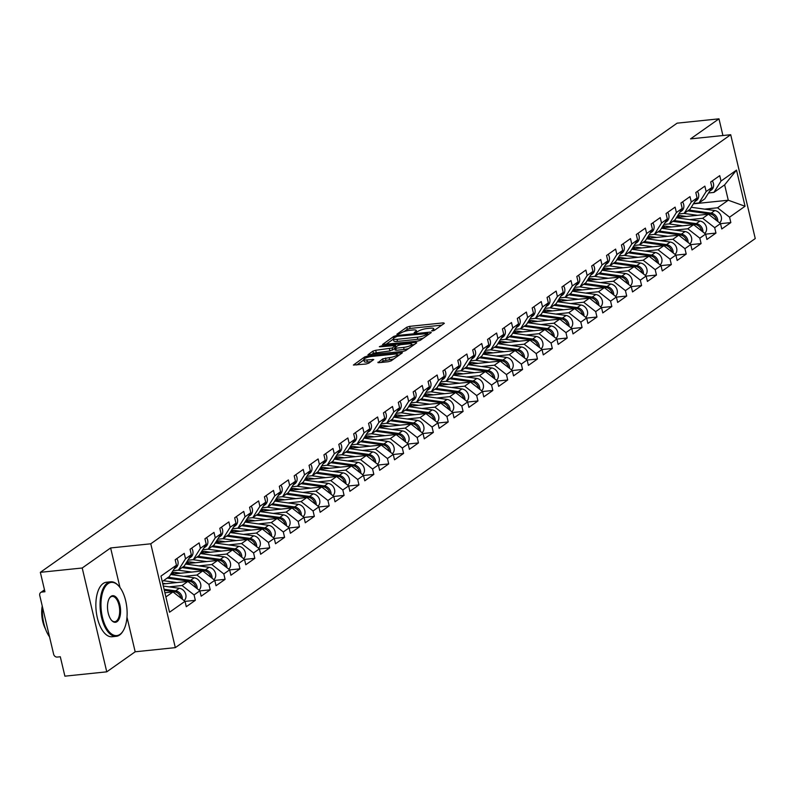 <?xml version="1.0" encoding="UTF-8"?>
<svg xmlns="http://www.w3.org/2000/svg" width="795" height="795" viewBox="0 0 795 795"><rect width="100%" height="100%" fill="white"/><g stroke="black" fill="none" stroke-linecap="round" stroke-linejoin="round"><path stroke-width="1.19" d="M432.44 330.939L434.408 330.342L444.355 323.327L443.411 322.859L409.634 326.357L406.821 327.212L396.884 334.218L397.54 334.546L400.799 333.045A6.887 1.57 -13.3 0 1 409.793 330.313L412.605 330.014A6.887 1.57 -13.3 0 1 416.312 330.541A6.887 1.57 -13.3 0 1 415.616 331.505L414.175 332.628L414.99 332.737L418.25 331.237A6.887 1.57 -13.3 0 1 427.243 328.504L430.055 328.216A6.887 1.57 -13.3 0 1 433.762 328.742A6.887 1.57 -13.3 0 1 433.066 329.706L431.625 330.819L432.44 330.939M377.913 362.222L378.857 362.689L388.328 361.715L391.14 360.86L402.409 352.761L367.469 356.09L364.657 356.945L353.397 365.044L366.008 364.021L368.82 363.166L373.759 359.529L366.922 359.956A5.754 1.312 -13.3 0 1 363.832 359.509A5.754 1.312 -13.3 0 1 371.931 356.418L394.171 354.123A5.754 1.312 -13.3 0 1 397.262 354.56A5.754 1.312 -13.3 0 1 389.162 357.651L382.643 358.893L378.032 362.699M110.624 547.954L82.213 567.998L40.346 572.33L677.111 123.165L718.978 118.833L690.557 138.877L730.704 134.723L150.772 543.8L110.624 547.954L119.985 587.525M417.445 341.174L420.257 340.32L431.297 332.529L430.353 332.072L396.586 335.56L393.773 336.414L382.504 344.513L417.445 341.174M416.739 342.804L405.698 350.585L402.886 351.44L367.956 354.779L372.895 351.142L375.707 350.287L392.223 348.011L395.572 345.497L380.159 346.809L379.344 346.7L381.461 345.885L415.805 342.337L416.739 342.804M82.213 567.998L106.759 671.835L135.18 651.791L175.317 647.637L150.772 543.8M175.317 647.637L755.25 238.56L730.704 134.723M185.026 601.388L195.341 600.314L194.06 594.918L182.055 585.527L169.087 586.869M195.341 600.314L186.278 606.704L185.006 601.308L169.514 612.239L160.968 576.107L176.46 565.175L175.188 559.769L184.241 553.38L185.523 558.786L191.337 554.681L190.065 549.275L199.118 542.886L200.4 548.292L206.213 544.187L204.931 538.791L213.994 532.402L215.266 537.798L221.089 533.693L219.808 528.297L228.871 521.908L230.143 527.304L235.966 523.199L234.684 517.803L243.747 511.414L245.019 516.81L250.832 512.705L249.56 507.309L258.623 500.92L259.895 506.316L265.709 502.221L264.437 496.815L273.49 490.426L274.772 495.832L280.585 491.727L279.313 486.321L288.366 479.932L289.648 485.338L295.462 481.233L294.19 475.827L303.243 469.438L304.525 474.844L310.338 470.739L309.056 465.343L318.119 458.953L319.391 464.35L325.215 460.245L323.933 454.849L332.996 448.459L334.268 453.856L340.091 449.751L338.809 444.355L347.872 437.966L349.144 443.362L354.958 439.257L353.686 433.861L362.739 427.472L364.021 432.868L369.834 428.773L368.562 423.367L377.615 416.978L378.897 422.384L384.71 418.279L383.438 412.873L392.491 406.484L393.773 411.89L399.587 407.785L398.305 402.379L407.368 395.99L408.64 401.396L414.463 397.291L413.181 391.895L422.244 385.505L423.516 390.901L429.34 386.797L428.058 381.401L437.121 375.011L438.393 380.408L444.206 376.303L442.934 370.907L451.997 364.517L453.269 369.913L459.083 365.809L457.811 360.413L466.864 354.023L468.146 359.42L473.959 355.325L472.687 349.919L481.74 343.529L483.022 348.935L488.836 344.831L487.564 339.425L496.617 333.035L497.899 338.441L503.712 334.337L502.43 328.931L511.493 322.541L512.765 327.947L518.588 323.843L517.306 318.447L526.37 312.057L527.642 317.453L533.465 313.349L532.183 307.953L541.246 301.563L542.518 306.959L548.331 302.855L547.059 297.459L556.122 291.069L557.394 296.465L563.208 292.361L561.936 286.965L570.989 280.575L572.271 285.971L578.084 281.877L576.812 276.471L585.865 270.081L587.147 275.487L592.961 271.383L591.689 265.977L600.742 259.587L602.014 264.993L607.837 260.889L606.555 255.483L615.618 249.093L616.89 254.499L622.714 250.395L621.432 244.999L630.495 238.609L631.767 244.005L637.58 239.901L636.308 234.505L645.371 228.115L646.643 233.511L652.457 229.407L651.184 224.011L660.238 217.621L661.519 223.017L667.333 218.913L666.061 213.517L675.114 207.127L676.396 212.523L682.209 208.429L680.937 203.023L689.99 196.633L691.272 202.039L697.086 197.935L695.804 192.529L704.867 186.139L706.139 191.545L711.962 187.441L710.68 182.035L719.743 175.645L721.015 181.051L736.508 170.12L745.054 206.253L729.562 217.184L717.547 207.793L704.589 209.135M720.518 223.653L730.834 222.59L729.562 217.184M730.834 222.59L721.781 228.97L720.499 223.574L714.685 227.678L702.671 218.287L689.712 219.629M705.642 234.147L715.957 233.074L714.685 227.678M715.957 233.074L706.904 239.464L705.622 234.068L699.809 238.172L687.794 228.771L674.836 230.113M690.766 244.641L701.091 243.568L699.809 238.172M701.091 243.568L692.028 249.958L690.756 244.562L684.932 248.666L672.918 239.265L659.959 240.607M675.899 255.135L686.214 254.062L684.932 248.666M686.214 254.062L677.151 260.452L675.879 255.056L670.056 259.16L658.051 249.759L645.083 251.101M661.023 265.619L671.338 264.556L670.056 259.16M671.338 264.556L662.275 270.946L661.003 265.55L655.189 269.644L643.175 260.253L630.206 261.595M646.146 276.113L656.461 275.05L655.189 269.644M656.461 275.05L647.408 281.44L646.126 276.034L640.313 280.138L628.298 270.747L615.34 272.089M631.27 286.607L641.585 285.544L640.313 280.138M641.585 285.544L632.532 291.934L631.25 286.528L625.436 290.632L613.422 281.241L600.464 282.583M616.393 297.101L626.708 296.028L625.436 290.632M626.708 296.028L617.655 302.418L616.373 297.022L610.56 301.126L598.546 291.735L585.587 293.077M601.517 307.595L611.842 306.522L610.56 301.126M611.842 306.522L602.779 312.912L601.507 307.516L595.684 311.62L583.669 302.219L570.711 303.561M586.65 318.089L596.966 317.016L595.684 311.62M596.966 317.016L587.903 323.406L586.631 318.01L580.807 322.114L568.803 312.713L555.834 314.055M571.774 328.583L582.089 327.51L580.807 322.114M582.089 327.51L573.026 333.9L571.754 328.504L565.941 332.608L553.926 323.207L540.958 324.549M556.898 339.067L567.213 338.004L565.941 332.608M567.213 338.004L558.15 344.394L556.878 338.998L551.064 343.092L539.05 333.701L526.081 335.043M542.021 349.562L552.336 348.498L551.064 343.092M552.336 348.498L543.283 354.888L542.001 349.482L536.188 353.586L524.173 344.195L511.215 345.537M527.145 360.055L537.46 358.992L536.188 353.586M537.46 358.992L528.407 365.382L527.125 359.976L521.311 364.08L509.297 354.689L496.338 356.031M512.268 370.55L522.583 369.476L521.311 364.08M522.583 369.476L513.53 375.866L512.248 370.47L506.435 374.574L494.42 365.183L481.462 366.525M497.392 381.043L507.717 379.97L506.435 374.574M507.717 379.97L498.654 386.36L497.382 380.964L491.558 385.068L479.544 375.667L466.585 377.009M482.525 391.538L492.84 390.464L491.558 385.068M492.84 390.464L483.777 396.854L482.505 391.458L476.682 395.562L464.678 386.161L451.709 387.503M467.649 402.031L477.964 400.958L476.682 395.562M477.964 400.958L468.901 407.348L467.629 401.952L461.816 406.056L449.801 396.655L436.833 397.997M452.772 412.516L463.088 411.452L461.816 406.056M463.088 411.452L454.034 417.842L452.753 412.446L446.939 416.54L434.925 407.149L421.956 408.491M437.896 423.01L448.211 421.946L446.939 416.54M448.211 421.946L439.158 428.336L437.876 422.93L432.063 427.034L420.048 417.643L407.09 418.985M423.019 433.504L433.335 432.44L432.063 427.034M433.335 432.44L424.282 438.83L423 433.424L417.186 437.528L405.172 428.137L392.213 429.479M408.143 443.998L418.468 442.924L417.186 437.528M418.468 442.924L409.405 449.314L408.133 443.918L402.31 448.022L390.295 438.631L377.337 439.973M393.277 454.492L403.592 453.418L402.31 448.022M403.592 453.418L394.529 459.808L393.257 454.412L387.433 458.516L375.429 449.115L362.46 450.457M378.4 464.986L388.715 463.912L387.433 458.516M388.715 463.912L379.652 470.302L378.38 464.906L372.567 469.01L360.552 459.609L347.584 460.951M363.524 475.48L373.839 474.406L372.567 469.01M373.839 474.406L364.776 480.796L363.504 475.4L357.69 479.504L345.676 470.103L332.708 471.445M348.647 485.964L358.962 484.9L357.69 479.504M358.962 484.9L349.909 491.29L348.627 485.894L342.814 489.988L330.8 480.597L317.841 481.939M333.771 496.458L344.086 495.394L342.814 489.988M344.086 495.394L335.033 501.784L333.751 496.378L327.938 500.482L315.923 491.091L302.965 492.433M318.894 506.952L329.209 505.888L327.938 500.482M329.209 505.888L320.156 512.278L318.875 506.872L313.061 510.976L301.047 501.585L288.088 502.927M304.018 517.446L314.343 516.372L313.061 510.976M314.343 516.372L305.28 522.762L304.008 517.366L298.185 521.47L286.17 512.079L273.212 513.421M289.151 527.94L299.467 526.866L298.185 521.47M299.467 526.866L290.404 533.256L289.132 527.86L283.308 531.964L271.304 522.563L258.335 523.905M274.275 538.434L284.59 537.36L283.308 531.964M284.59 537.36L275.527 543.75L274.255 538.354L268.442 542.458L256.427 533.057L243.459 534.399M259.399 548.928L269.714 547.854L268.442 542.458M269.714 547.854L260.651 554.244L259.379 548.848L253.565 552.952L241.551 543.551L228.582 544.893M244.522 559.412L254.837 558.348L253.565 552.952M254.837 558.348L245.784 564.738L244.502 559.342L238.689 563.436L226.674 554.045L213.716 555.387M229.646 569.906L239.961 568.842L238.689 563.436M239.961 568.842L230.908 575.232L229.626 569.826L223.812 573.93L211.798 564.539L198.839 565.881M214.769 580.4L225.094 579.336L223.812 573.93M225.094 579.336L216.031 585.726L214.759 580.32L208.936 584.424L196.922 575.033L183.963 576.375M199.903 590.894L210.218 589.82L208.936 584.424M210.218 589.82L201.155 596.21L199.883 590.814L194.06 594.918M173.002 570.721L178.418 570.154L185.523 558.786M191.337 554.681L184.231 566.05L178.418 570.154M182.055 585.527L187.868 581.423L162.836 584.007M199.883 590.814L187.868 581.423M187.878 560.227L193.294 559.66L200.4 548.292M206.213 544.187L199.108 555.556L193.294 559.66M196.922 575.033L202.745 570.929L170.806 574.238M214.759 580.32L202.745 570.929M202.745 549.733L208.171 549.166L215.266 537.798M221.089 533.693L213.984 545.072L208.171 549.166M211.798 564.539L217.621 560.435L185.682 563.744M229.626 569.826L217.621 560.435M217.621 539.239L223.047 538.682L230.143 527.304M235.966 523.199L228.861 534.578L223.047 538.682M226.674 554.045L232.488 549.941L200.549 553.25M244.502 559.342L232.488 549.941M232.498 528.745L237.914 528.188L245.019 516.81M250.832 512.705L243.737 524.084L237.914 528.188M241.551 543.551L247.364 539.447L215.425 542.756M259.379 548.848L247.364 539.447M247.374 518.251L252.79 517.694L259.895 506.316M265.709 502.221L258.613 513.59L252.79 517.694M256.427 533.057L262.241 528.953L230.302 532.262M274.255 538.354L262.241 528.953M262.251 507.757L267.667 507.2L274.772 495.832M280.585 491.727L273.48 503.096L267.667 507.2M271.304 522.563L277.117 518.469L245.178 521.768M289.132 527.86L277.117 518.469M277.127 497.272L282.543 496.706L289.648 485.338M295.462 481.233L288.356 492.602L282.543 496.706M286.17 512.079L291.994 507.975L260.054 511.274M304.008 517.366L291.994 507.975M292.003 486.779L297.419 486.212L304.525 474.844M310.338 470.739L303.233 482.108L297.419 486.212M301.047 501.585L306.87 497.481L274.931 500.79M318.875 506.872L306.87 497.481M306.87 476.284L312.296 475.718L319.391 464.35M325.215 460.245L318.109 471.624L312.296 475.718M315.923 491.091L321.736 486.987L289.797 490.296M333.751 496.378L321.736 486.987M321.746 465.791L327.162 465.234L334.268 453.856M340.091 449.751L332.986 461.13L327.162 465.234M330.8 480.597L336.613 476.493L304.674 479.802M348.627 485.894L336.613 476.493M336.623 455.297L342.039 454.74L349.144 443.362M354.958 439.257L347.862 450.636L342.039 454.74M345.676 470.103L351.489 465.999L319.55 469.308M363.504 475.4L351.489 465.999M351.499 444.803L356.915 444.246L364.021 432.868M369.834 428.773L362.729 440.142L356.915 444.246M360.552 459.609L366.366 455.505L334.427 458.814M378.38 464.906L366.366 455.505M366.376 434.309L371.792 433.752L378.897 422.384M384.71 418.279L377.605 429.648L371.792 433.752M375.429 449.115L381.242 445.021L349.303 448.32M393.257 454.412L381.242 445.021M381.252 423.824L386.668 423.258L393.773 411.89M399.587 407.785L392.482 419.154L386.668 423.258M390.295 438.631L396.119 434.527L364.18 437.826M408.133 443.918L396.119 434.527M396.119 413.33L401.545 412.764L408.64 401.396M414.463 397.291L407.358 408.66L401.545 412.764M405.172 428.137L410.995 424.033L379.056 427.342M423 433.424L410.995 424.033M410.995 402.836L416.421 402.27L423.516 390.901M429.34 386.797L422.234 398.176L416.421 402.27M420.048 417.643L425.862 413.539L393.923 416.848M437.876 422.93L425.862 413.539M425.872 392.342L431.288 391.786L438.393 380.408M444.206 376.303L437.111 387.682L431.288 391.786M434.925 407.149L440.738 403.045L408.799 406.354M452.753 412.446L440.738 403.045M440.748 381.848L446.164 381.292L453.269 369.913M459.083 365.809L451.987 377.188L446.164 381.292M449.801 396.655L455.615 392.551L423.675 395.86M467.629 401.952L455.615 392.551M455.624 371.354L461.04 370.798L468.146 359.42M473.959 355.325L466.854 366.694L461.04 370.798M464.678 386.161L470.491 382.057L438.552 385.366M482.505 391.458L470.491 382.057M470.501 360.86L475.917 360.304L483.022 348.935M488.836 344.831L481.73 356.2L475.917 360.304M479.544 375.667L485.367 371.573L453.428 374.872M497.382 380.964L485.367 371.573M485.377 350.376L490.793 349.81L497.899 338.441M503.712 334.337L496.607 345.706L490.793 349.81M494.42 365.183L500.244 361.079L468.305 364.378M512.248 370.47L500.244 361.079M500.244 339.882L505.67 339.316L512.765 327.947M518.588 323.843L511.483 335.212L505.67 339.316M509.297 354.689L515.11 350.585L483.171 353.894M527.125 359.976L515.11 350.585M515.12 329.388L520.536 328.822L527.642 317.453M533.465 313.349L526.36 324.728L520.536 328.822M524.173 344.195L529.987 340.091L498.048 343.4M542.001 349.482L529.987 340.091M529.997 318.894L535.413 318.338L542.518 306.959M548.331 302.855L541.236 314.234L535.413 318.338M539.05 333.701L544.863 329.597L512.924 332.906M556.878 338.998L544.863 329.597M544.873 308.4L550.289 307.844L557.394 296.465M563.208 292.361L556.103 303.74L550.289 307.844M553.926 323.207L559.74 319.103L527.801 322.412M571.754 328.504L559.74 319.103M559.75 297.906L565.166 297.35L572.271 285.971M578.084 281.877L570.979 293.246L565.166 297.35M568.803 312.713L574.616 308.609L542.677 311.918M586.631 318.01L574.616 308.609M574.626 287.412L580.042 286.856L587.147 275.487M592.961 271.383L585.855 282.752L580.042 286.856M583.669 302.219L589.493 298.125L557.553 301.424M601.507 307.516L589.493 298.125M589.502 276.928L594.918 276.362L602.014 264.993M607.837 260.889L600.732 272.258L594.918 276.362M598.546 291.735L604.369 287.631L572.43 290.93M616.373 297.022L604.369 287.631M604.369 266.434L609.795 265.868L616.89 254.499M622.714 250.395L615.608 261.764L609.795 265.868M613.422 281.241L619.235 277.137L587.296 280.446M631.25 286.528L619.235 277.137M619.245 255.94L624.661 255.374L631.767 244.005M637.58 239.901L630.485 251.28L624.661 255.374M628.298 270.747L634.112 266.643L602.173 269.952M646.126 276.034L634.112 266.643M634.122 245.446L639.538 244.89L646.643 233.511M652.457 229.407L645.361 240.786L639.538 244.89M643.175 260.253L648.988 256.149L617.049 259.458M661.003 265.55L648.988 256.149M648.998 234.952L654.414 234.396L661.519 223.017M667.333 218.913L660.228 230.292L654.414 234.396M658.051 249.759L663.865 245.655L631.926 248.964M675.879 255.056L663.865 245.655M663.875 224.458L669.291 223.902L676.396 212.523M682.209 208.429L675.104 219.798L669.291 223.902M672.918 239.265L678.741 235.161L646.802 238.47M690.756 244.562L678.741 235.161M678.751 213.964L684.167 213.408L691.272 202.039M697.086 197.935L689.981 209.304L684.167 213.408M687.794 228.771L693.618 224.677L661.679 227.976M705.622 234.068L693.618 224.677M693.618 203.48L699.044 202.914L706.139 191.545M711.962 187.441L704.857 198.81L699.044 202.914M702.671 218.287L708.484 214.183L676.555 217.482M720.499 223.574L708.484 214.183M708.494 192.986L713.91 192.42L721.015 181.051M717.547 207.793L728.27 200.221L724.643 184.857L713.91 192.42M693.399 203.838L728.27 200.221L745.054 206.253M724.643 184.857L736.508 170.12M722.923 135.528L718.978 118.833M106.759 671.835L64.892 676.167L60.301 656.75L57.25 657.068A3.289 2.782 -125.2 0 1 53.643 654.245L39.75 595.475A3.289 2.782 -125.2 0 1 40.724 592.494A3.289 2.782 -125.2 0 1 41.877 592.066L44.937 591.748L40.346 572.33M176.46 565.175L169.355 576.544L162.26 581.552M165.887 596.926L172.992 591.917L164.903 592.752M185.006 601.308L172.992 591.917M135.18 651.791L126.981 617.149M441.752 325.155L410.131 328.434L407.318 329.289L404.118 331.545M393.386 339.107L385.814 344.454M428.694 334.367L428.058 334.437M427.64 333.532L397.331 336.275L394.012 337.825A6.887 1.57 -13.3 0 0 393.316 338.789A6.887 1.57 -13.3 0 0 397.023 339.316L417.286 337.219A6.887 1.57 -13.3 0 0 426.279 334.486L427.64 333.532L427.958 334.884M393.316 338.789L393.803 340.866A6.887 1.57 -13.3 0 0 397.51 341.393L397.023 339.316M423.457 338.064A6.887 1.57 -13.3 0 1 417.772 339.296L397.51 341.393M371.265 354.719L373.392 353.219L372.895 351.142M394.767 348.637L389.898 350.943L373.392 353.219M395.821 346.531L396.695 346.441M411.86 344.871L414.145 344.632M403.622 347.395A5.754 1.312 -13.3 0 0 411.731 344.305A5.754 1.312 -13.3 0 0 408.63 343.867L400.799 344.672L397.987 345.527L394.847 347.743L395.791 348.21L403.622 347.395L404.108 349.472A5.754 1.312 -13.3 0 0 408.65 348.508M395.334 349.82L396.278 350.287L395.791 348.21M404.108 349.472L396.278 350.287M394.042 358.813A5.754 1.312 -13.3 0 1 389.649 359.728L383.13 360.97L381.004 362.47M363.832 359.509L364.319 361.586A5.754 1.312 -13.3 0 0 367.419 362.033L366.922 359.956M370.947 361.665L367.419 362.033M363.921 359.897L356.707 364.984M399.587 354.898L397.401 355.127M677.728 216.26L678.423 216.588A8.109 6.867 54.8 0 1 678.801 215.594A8.109 6.867 54.8 0 1 680.441 215.624L686.463 216.459M717.806 221.467A7.235 6.122 -125.2 0 0 711.147 213.139L688.917 210.059M719.634 222.898A7.235 6.122 -125.2 0 0 720.946 215.644A7.235 6.122 -125.2 0 0 714.814 210.556L691.243 207.276M678.423 216.588L679.864 215.564M716.543 220.483A7.235 6.122 -125.2 0 0 709.995 213.954L687.774 210.864M697.523 215.316L683.948 213.428M677.251 217.413L677.28 217.393A8.109 6.867 54.8 0 1 678.036 215.723M677.579 215.843A8.109 6.867 54.8 0 1 678.801 215.594M712.31 180.892A7.235 6.122 54.8 0 1 711.287 190.065L709.557 191.277M108.06 583.659A26.742 12.859 84.1 0 0 102.416 617.198A26.742 12.859 84.1 0 0 120.035 634.331A26.742 12.859 84.1 0 0 123.364 630.514A26.742 12.859 84.1 0 0 118.763 586.024A26.742 12.859 84.1 0 0 108.06 583.659M123.195 630.803A27.398 13.177 -95.9 0 1 123.016 631.101A27.398 13.177 -95.9 0 1 119.608 635.016A27.398 13.177 -95.9 0 1 116.289 636.308A27.398 13.177 -95.9 0 1 100.846 613.979A27.398 13.177 -95.9 0 1 107.335 583.093A27.398 13.177 -95.9 0 1 110.654 581.801A27.398 13.177 -95.9 0 1 118.306 585.518A27.398 13.177 -95.9 0 1 118.535 585.776M111.052 596.33A13.366 6.43 -95.9 0 1 119.866 604.896A13.366 6.43 -95.9 0 1 117.044 621.66A13.366 6.43 -95.9 0 1 111.688 620.478A13.366 6.43 -95.9 0 1 109.382 598.238A13.366 6.43 -95.9 0 1 111.052 596.33M111.459 620.219A12.71 6.112 84.1 0 0 114.778 621.7A12.71 6.112 84.1 0 0 116.318 621.104A12.71 6.112 84.1 0 0 119.329 606.774A12.71 6.112 84.1 0 0 112.165 596.409A12.71 6.112 84.1 0 0 110.624 597.005A12.71 6.112 84.1 0 0 109.213 598.546M49.529 636.855A27.398 13.177 -95.9 0 1 42.463 606.953M45.444 628.895A19.726 9.49 -95.9 0 1 42.244 606.029M116.289 636.308L112.085 636.745A27.398 13.177 -95.9 0 1 96.642 614.416A27.398 13.177 -95.9 0 1 103.131 583.53A27.398 13.177 -95.9 0 1 106.451 582.238L110.654 581.801M662.851 226.754L663.547 227.082A8.109 6.867 54.8 0 1 663.924 226.088A8.109 6.867 54.8 0 1 665.564 226.118L671.586 226.953M702.929 231.961A7.235 6.122 -125.2 0 0 696.271 223.633L674.041 220.553M704.758 233.392A7.235 6.122 -125.2 0 0 706.069 226.138A7.235 6.122 -125.2 0 0 699.938 221.05L676.366 217.77M663.547 227.082L664.998 226.058M701.667 230.977A7.235 6.122 -125.2 0 0 695.128 224.438L672.898 221.358M682.647 225.81L669.072 223.922M662.374 227.907L662.404 227.887A8.109 6.867 54.8 0 1 663.159 226.207M662.702 226.337A8.109 6.867 54.8 0 1 663.924 226.088M647.975 237.248L648.67 237.576A8.109 6.867 54.8 0 1 649.058 236.572A8.109 6.867 54.8 0 1 650.688 236.612L656.71 237.447M688.053 242.455A7.235 6.122 -125.2 0 0 681.394 234.127L659.164 231.037M689.881 243.886A7.235 6.122 -125.2 0 0 691.193 236.632A7.235 6.122 -125.2 0 0 685.061 231.534L661.5 228.264M648.67 237.576L650.121 236.552M686.791 241.461A7.235 6.122 -125.2 0 0 680.252 234.932L658.021 231.852M667.77 236.304L654.196 234.416M647.498 238.401L647.528 238.381A8.109 6.867 54.8 0 1 648.283 236.701M647.826 236.831A8.109 6.867 54.8 0 1 649.048 236.572M633.098 247.742L633.794 248.07A8.109 6.867 54.8 0 1 634.181 247.066A8.109 6.867 54.8 0 1 635.811 247.106L641.833 247.941M673.176 252.939A7.235 6.122 -125.2 0 0 666.518 244.621L644.288 241.531M675.015 254.37A7.235 6.122 -125.2 0 0 676.326 247.126A7.235 6.122 -125.2 0 0 670.195 242.028L646.623 238.758M633.794 248.07L635.245 247.046M671.924 251.955A7.235 6.122 -125.2 0 0 665.375 245.426L643.145 242.346M652.894 246.798L639.319 244.91M632.631 248.895L632.651 248.875A8.109 6.867 54.8 0 1 633.406 247.195M632.949 247.325A8.109 6.867 54.8 0 1 634.181 247.066M618.232 258.226L618.927 258.554A8.109 6.867 54.8 0 1 619.305 257.56A8.109 6.867 54.8 0 1 620.935 257.59L626.967 258.435M658.31 263.433A7.235 6.122 -125.2 0 0 651.642 255.116L629.421 252.025M660.138 264.864A7.235 6.122 -125.2 0 0 661.45 257.62A7.235 6.122 -125.2 0 0 655.319 252.522L631.747 249.252M618.927 258.554L620.368 257.54M657.048 262.449A7.235 6.122 -125.2 0 0 650.499 255.92L628.269 252.83M638.017 257.282L624.443 255.404M617.755 259.389L617.775 259.369A8.109 6.867 54.8 0 1 618.54 257.689M618.073 257.809A8.109 6.867 54.8 0 1 619.305 257.56M603.355 268.72L604.051 269.048A8.109 6.867 54.8 0 1 604.429 268.054A8.109 6.867 54.8 0 1 606.058 268.084L612.09 268.919M643.433 273.927A7.235 6.122 -125.2 0 0 636.765 265.609L614.545 262.519M645.262 275.358A7.235 6.122 -125.2 0 0 646.573 268.104A7.235 6.122 -125.2 0 0 640.442 263.016L616.87 259.746M604.051 269.048L605.492 268.034M642.171 272.943A7.235 6.122 -125.2 0 0 635.622 266.414L613.402 263.324M623.141 267.776L609.566 265.898M602.878 269.873L602.908 269.853A8.109 6.867 54.8 0 1 603.663 268.183M603.206 268.303A8.109 6.867 54.8 0 1 604.429 268.054M697.434 191.386A7.235 6.122 54.8 0 1 696.42 200.549L694.681 201.771M682.557 201.88A7.235 6.122 54.8 0 1 681.544 211.043L679.814 212.265M667.681 212.374A7.235 6.122 54.8 0 1 666.667 221.537L664.938 222.759M652.814 222.858A7.235 6.122 54.8 0 1 651.791 232.031L650.062 233.253M637.938 233.352A7.235 6.122 54.8 0 1 636.914 242.525L635.185 243.747M588.479 279.214L589.174 279.542A8.109 6.867 54.8 0 1 589.552 278.548A8.109 6.867 54.8 0 1 591.192 278.578L597.214 279.413M628.557 284.421A7.235 6.122 -125.2 0 0 621.899 276.094L599.669 273.013M630.385 285.852A7.235 6.122 -125.2 0 0 631.697 278.598A7.235 6.122 -125.2 0 0 625.566 273.51L601.994 270.24M589.174 279.542L590.615 278.528M627.295 283.437A7.235 6.122 -125.2 0 0 620.746 276.908L598.526 273.818M608.274 278.27L594.69 276.382M588.002 280.367L588.032 280.347A8.109 6.867 54.8 0 1 588.787 278.677M588.33 278.797A8.109 6.867 54.8 0 1 589.552 278.548M623.061 243.846A7.235 6.122 54.8 0 1 622.038 253.019L620.309 254.231M573.602 289.708L574.298 290.036A8.109 6.867 54.8 0 1 574.676 289.042A8.109 6.867 54.8 0 1 576.315 289.072L582.337 289.907M613.68 294.915A7.235 6.122 -125.2 0 0 607.022 286.588L584.792 283.507M615.509 296.346A7.235 6.122 -125.2 0 0 616.821 289.092A7.235 6.122 -125.2 0 0 610.689 284.004L587.117 280.724M574.298 290.036L575.749 289.012M612.418 293.931A7.235 6.122 -125.2 0 0 605.879 287.402L583.649 284.312M593.398 288.764L579.823 286.876M573.125 290.861L573.155 290.841A8.109 6.867 54.8 0 1 573.91 289.171M573.453 289.291A8.109 6.867 54.8 0 1 574.676 289.042M608.185 254.34A7.235 6.122 54.8 0 1 607.161 263.513L605.432 264.725M558.726 300.202L559.422 300.53A8.109 6.867 54.8 0 1 559.799 299.536A8.109 6.867 54.8 0 1 561.439 299.566L567.461 300.401M598.804 305.409A7.235 6.122 -125.2 0 0 592.146 297.082L569.916 294.001M600.632 306.84A7.235 6.122 -125.2 0 0 601.944 299.586A7.235 6.122 -125.2 0 0 595.813 294.498L572.251 291.218M559.422 300.53L560.872 299.506M597.542 304.425A7.235 6.122 -125.2 0 0 591.003 297.887L568.773 294.806M578.521 299.258L564.947 297.37M558.249 301.355L558.279 301.335A8.109 6.867 54.8 0 1 559.034 299.655M558.577 299.785A8.109 6.867 54.8 0 1 559.799 299.536M593.308 264.834A7.235 6.122 54.8 0 1 592.295 273.997L590.566 275.219M543.85 310.696L544.545 311.024A8.109 6.867 54.8 0 1 544.933 310.02A8.109 6.867 54.8 0 1 546.562 310.06L552.585 310.895M583.928 315.903A7.235 6.122 -125.2 0 0 577.269 307.576L555.039 304.485M585.756 317.334A7.235 6.122 -125.2 0 0 587.068 310.08A7.235 6.122 -125.2 0 0 580.936 304.982L557.375 301.712M544.545 311.024L545.996 310M582.675 314.909A7.235 6.122 -125.2 0 0 576.127 308.38L553.896 305.3M563.645 309.752L550.07 307.864M543.382 311.849L543.402 311.829A8.109 6.867 54.8 0 1 544.158 310.149M543.701 310.279A8.109 6.867 54.8 0 1 544.923 310.02M578.432 275.328A7.235 6.122 54.8 0 1 577.418 284.491L575.689 285.713M528.973 321.19L529.679 321.518A8.109 6.867 54.8 0 1 530.056 320.514A8.109 6.867 54.8 0 1 531.686 320.554L537.708 321.389M569.051 326.387A7.235 6.122 -125.2 0 0 562.393 318.07L540.163 314.979M570.889 327.818A7.235 6.122 -125.2 0 0 572.201 320.574A7.235 6.122 -125.2 0 0 566.07 315.476L542.498 312.206M529.679 321.518L531.12 320.494M567.799 325.403A7.235 6.122 -125.2 0 0 561.25 318.875L539.02 315.794M548.769 320.246L535.194 318.358M528.506 322.343L528.526 322.323A8.109 6.867 54.8 0 1 529.291 320.643M528.824 320.773A8.109 6.867 54.8 0 1 530.056 320.514M563.556 285.822A7.235 6.122 54.8 0 1 562.542 294.985L560.813 296.207M514.107 331.674L514.802 332.002A8.109 6.867 54.8 0 1 515.18 331.008A8.109 6.867 54.8 0 1 516.81 331.038L522.842 331.883M554.185 336.881A7.235 6.122 -125.2 0 0 547.517 328.564L525.296 325.473M556.013 338.312A7.235 6.122 -125.2 0 0 557.325 331.068A7.235 6.122 -125.2 0 0 551.193 325.97L527.622 322.7M514.802 332.002L516.243 330.988M552.923 335.897A7.235 6.122 -125.2 0 0 546.374 329.368L524.144 326.278M533.892 330.73L520.318 328.852M513.63 332.837L513.659 332.817A8.109 6.867 54.8 0 1 514.415 331.137M513.948 331.257A8.109 6.867 54.8 0 1 515.18 331.008M548.689 296.306A7.235 6.122 54.8 0 1 547.666 305.479L545.936 306.701M499.23 342.168L499.926 342.496A8.109 6.867 54.8 0 1 500.303 341.502A8.109 6.867 54.8 0 1 501.943 341.532L507.965 342.367M539.308 347.375A7.235 6.122 -125.2 0 0 532.64 339.058L510.42 335.967M541.137 348.806A7.235 6.122 -125.2 0 0 542.448 341.552A7.235 6.122 -125.2 0 0 536.317 336.464L512.745 333.194M499.926 342.496L501.367 341.482M538.046 346.391A7.235 6.122 -125.2 0 0 531.497 339.863L509.277 336.772M519.016 341.224L505.441 339.346M498.753 343.321L498.783 343.301A8.109 6.867 54.8 0 1 499.538 341.631M499.081 341.751A8.109 6.867 54.8 0 1 500.303 341.502M533.813 306.8A7.235 6.122 54.8 0 1 532.789 315.973L531.06 317.195M484.354 352.662L485.049 352.99A8.109 6.867 54.8 0 1 485.427 351.996A8.109 6.867 54.8 0 1 487.067 352.026L493.089 352.861M524.432 357.869A7.235 6.122 -125.2 0 0 517.774 349.542L495.543 346.461M526.26 359.3A7.235 6.122 -125.2 0 0 527.572 352.046A7.235 6.122 -125.2 0 0 521.441 346.958L497.869 343.688M485.049 352.99L486.49 351.976M523.17 356.885A7.235 6.122 -125.2 0 0 516.621 350.356L494.401 347.266M504.149 351.718L490.575 349.83M483.877 353.815L483.907 353.795A8.109 6.867 54.8 0 1 484.662 352.125M484.205 352.245A8.109 6.867 54.8 0 1 485.427 351.996M518.936 317.294A7.235 6.122 54.8 0 1 517.913 326.467L516.184 327.679M469.477 363.156L470.173 363.484A8.109 6.867 54.8 0 1 470.551 362.49A8.109 6.867 54.8 0 1 472.19 362.52L478.212 363.355M509.555 368.363A7.235 6.122 -125.2 0 0 502.897 360.036L480.667 356.955M511.384 369.794A7.235 6.122 -125.2 0 0 512.695 362.54A7.235 6.122 -125.2 0 0 506.564 357.452L482.992 354.173M470.173 363.484L471.624 362.46M508.293 367.379A7.235 6.122 -125.2 0 0 501.754 360.851L479.524 357.76M489.273 362.212L475.698 360.324M469 364.309L469.03 364.289A8.109 6.867 54.8 0 1 469.785 362.619M469.328 362.739A8.109 6.867 54.8 0 1 470.551 362.49M504.06 327.788A7.235 6.122 54.8 0 1 503.046 336.961L501.307 338.173M454.601 373.65L455.297 373.978A8.109 6.867 54.8 0 1 455.684 372.984A8.109 6.867 54.8 0 1 457.314 373.014L463.336 373.849M494.679 378.857A7.235 6.122 -125.2 0 0 488.021 370.53L465.791 367.449M496.507 380.288A7.235 6.122 -125.2 0 0 497.819 373.034A7.235 6.122 -125.2 0 0 491.688 367.946L468.126 364.666M455.297 373.978L456.747 372.954M493.417 377.873A7.235 6.122 -125.2 0 0 486.878 371.335L464.648 368.254M474.396 372.706L460.822 370.818M454.124 374.803L454.154 374.783A8.109 6.867 54.8 0 1 454.909 373.103M454.452 373.233A8.109 6.867 54.8 0 1 455.674 372.984M489.183 338.282A7.235 6.122 54.8 0 1 488.17 347.445L486.441 348.667M439.724 384.144L440.42 384.472A8.109 6.867 54.8 0 1 440.808 383.468A8.109 6.867 54.8 0 1 442.437 383.508L448.459 384.343M479.802 389.351A7.235 6.122 -125.2 0 0 473.144 381.024L450.914 377.933M481.631 390.782A7.235 6.122 -125.2 0 0 482.953 383.528A7.235 6.122 -125.2 0 0 476.811 378.43L453.249 375.161M440.42 384.472L441.871 383.448M478.55 388.358A7.235 6.122 -125.2 0 0 472.001 381.829L449.771 378.748M459.52 383.2L445.945 381.312M439.257 385.297L439.277 385.277A8.109 6.867 54.8 0 1 440.033 383.597M439.575 383.727A8.109 6.867 54.8 0 1 440.808 383.468M474.307 348.776A7.235 6.122 54.8 0 1 473.293 357.939L471.564 359.161M424.858 394.638L425.554 394.966A8.109 6.867 54.8 0 1 425.931 393.962A8.109 6.867 54.8 0 1 427.561 394.002L433.593 394.837M464.936 399.835A7.235 6.122 -125.2 0 0 458.268 391.518L436.048 388.427M466.764 401.266A7.235 6.122 -125.2 0 0 468.076 394.022A7.235 6.122 -125.2 0 0 461.945 388.924L438.373 385.654M425.554 394.966L426.995 393.942M463.674 398.852A7.235 6.122 -125.2 0 0 457.125 392.323L434.895 389.242M444.644 393.694L431.069 391.806M424.381 395.791L424.401 395.771A8.109 6.867 54.8 0 1 425.166 394.091M424.699 394.221A8.109 6.867 54.8 0 1 425.931 393.962M459.44 359.27A7.235 6.122 54.8 0 1 458.417 368.433L456.688 369.655M409.982 405.122L410.677 405.45A8.109 6.867 54.8 0 1 411.055 404.456A8.109 6.867 54.8 0 1 412.684 404.486L418.717 405.331M450.059 410.329A7.235 6.122 -125.2 0 0 443.391 402.012L421.171 398.921M451.888 411.76A7.235 6.122 -125.2 0 0 453.2 404.516A7.235 6.122 -125.2 0 0 447.068 399.418L423.497 396.149M410.677 405.45L412.118 404.436M448.797 409.346A7.235 6.122 -125.2 0 0 442.249 402.817L420.028 399.726M429.767 404.178L416.192 402.3M409.505 406.285L409.534 406.265A8.109 6.867 54.8 0 1 410.29 404.585M409.832 404.705A8.109 6.867 54.8 0 1 411.055 404.456M444.564 369.755A7.235 6.122 54.8 0 1 443.54 378.927L441.811 380.149M395.105 415.616L395.801 415.944A8.109 6.867 54.8 0 1 396.178 414.95A8.109 6.867 54.8 0 1 397.818 414.98L403.84 415.815M435.183 420.823A7.235 6.122 -125.2 0 0 428.525 412.506L406.295 409.415M437.012 422.254A7.235 6.122 -125.2 0 0 438.323 415A7.235 6.122 -125.2 0 0 432.192 409.912L408.62 406.642M395.801 415.944L397.242 414.93M433.921 419.84A7.235 6.122 -125.2 0 0 427.372 413.311L405.152 410.22M414.901 414.672L401.316 412.794M394.628 416.769L394.658 416.749A8.109 6.867 54.8 0 1 395.413 415.079M394.956 415.199A8.109 6.867 54.8 0 1 396.178 414.95M429.688 380.248A7.235 6.122 54.8 0 1 428.664 389.421L426.935 390.643M380.229 426.11L380.924 426.438A8.109 6.867 54.8 0 1 381.302 425.444A8.109 6.867 54.8 0 1 382.942 425.474L388.964 426.309M420.307 431.317A7.235 6.122 -125.2 0 0 413.648 422.99L391.418 419.909M422.135 432.748A7.235 6.122 -125.2 0 0 423.447 425.494A7.235 6.122 -125.2 0 0 417.315 420.406L393.744 417.137M380.924 426.438L382.375 425.424M419.045 430.334A7.235 6.122 -125.2 0 0 412.506 423.805L390.275 420.714M400.024 425.166L386.45 423.278M379.752 427.263L379.781 427.243A8.109 6.867 54.8 0 1 380.537 425.573M380.08 425.693A8.109 6.867 54.8 0 1 381.302 425.444M414.811 390.743A7.235 6.122 54.8 0 1 413.788 399.915L412.058 401.127M365.352 436.604L366.048 436.932A8.109 6.867 54.8 0 1 366.425 435.938A8.109 6.867 54.8 0 1 368.065 435.968L374.087 436.803M405.43 441.811A7.235 6.122 -125.2 0 0 398.772 433.484L376.542 430.403M407.259 443.242A7.235 6.122 -125.2 0 0 408.57 435.988A7.235 6.122 -125.2 0 0 402.439 430.9L378.877 427.621M366.048 436.932L367.499 435.908M404.168 440.828A7.235 6.122 -125.2 0 0 397.629 434.299L375.399 431.208M385.148 435.66L371.573 433.772M364.875 437.757L364.905 437.737A8.109 6.867 54.8 0 1 365.66 436.067M365.203 436.187A8.109 6.867 54.8 0 1 366.425 435.938M399.935 401.236A7.235 6.122 54.8 0 1 398.921 410.409L397.192 411.621M350.476 447.098L351.171 447.426A8.109 6.867 54.8 0 1 351.559 446.432A8.109 6.867 54.8 0 1 353.189 446.462L359.211 447.297M390.554 452.305A7.235 6.122 -125.2 0 0 383.896 443.978L361.665 440.897M392.382 453.736A7.235 6.122 -125.2 0 0 393.694 446.482A7.235 6.122 -125.2 0 0 387.562 441.394L364.001 438.115M351.171 447.426L352.622 446.402M389.292 451.322A7.235 6.122 -125.2 0 0 382.753 444.783L360.523 441.702M370.271 446.154L356.697 444.266M350.009 448.251L350.029 448.231A8.109 6.867 54.8 0 1 350.784 446.552M350.327 446.681A8.109 6.867 54.8 0 1 351.549 446.432M385.058 411.731A7.235 6.122 54.8 0 1 384.045 420.893L382.316 422.115M335.599 457.592L336.305 457.92A8.109 6.867 54.8 0 1 336.683 456.916A8.109 6.867 54.8 0 1 338.312 456.956L344.334 457.791M375.677 462.799A7.235 6.122 -125.2 0 0 369.019 454.472L346.789 451.381M377.516 464.23A7.235 6.122 -125.2 0 0 378.827 456.976A7.235 6.122 -125.2 0 0 372.696 451.878L349.124 448.609M336.305 457.92L337.746 456.896M374.425 461.806A7.235 6.122 -125.2 0 0 367.876 455.277L345.646 452.196M355.395 456.648L341.82 454.76M335.132 458.745L335.152 458.725A8.109 6.867 54.8 0 1 335.917 457.046M335.45 457.175A8.109 6.867 54.8 0 1 336.683 456.916M370.182 422.224A7.235 6.122 54.8 0 1 369.168 431.387L367.439 432.609M320.733 468.086L321.428 468.414A8.109 6.867 54.8 0 1 321.806 467.41A8.109 6.867 54.8 0 1 323.436 467.45L329.468 468.285M360.811 473.283A7.235 6.122 -125.2 0 0 354.143 464.966L331.922 461.875M362.639 474.714A7.235 6.122 -125.2 0 0 363.951 467.47A7.235 6.122 -125.2 0 0 357.82 462.372L334.248 459.103M321.428 468.414L322.869 467.39M359.549 472.3A7.235 6.122 -125.2 0 0 353 465.771L330.77 462.69M340.518 467.142L326.944 465.254M320.256 469.239L320.286 469.219A8.109 6.867 54.8 0 1 321.041 467.54M320.574 467.669A8.109 6.867 54.8 0 1 321.806 467.41M355.315 432.719A7.235 6.122 54.8 0 1 354.292 441.881L352.563 443.103M305.856 478.57L306.552 478.898A8.109 6.867 54.8 0 1 306.93 477.904A8.109 6.867 54.8 0 1 308.569 477.934L314.591 478.779M345.934 483.777A7.235 6.122 -125.2 0 0 339.266 475.46L317.046 472.369M347.763 485.208A7.235 6.122 -125.2 0 0 349.075 477.964A7.235 6.122 -125.2 0 0 342.943 472.866L319.371 469.597M306.552 478.898L307.993 477.884M344.672 482.794A7.235 6.122 -125.2 0 0 338.123 476.265L315.903 473.174M325.642 477.626L312.067 475.748M305.379 479.733L305.409 479.713A8.109 6.867 54.8 0 1 306.164 478.034M305.707 478.153A8.109 6.867 54.8 0 1 306.93 477.904M340.439 443.203A7.235 6.122 54.8 0 1 339.415 452.375L337.686 453.597M290.98 489.064L291.676 489.392A8.109 6.867 54.8 0 1 292.053 488.398A8.109 6.867 54.8 0 1 293.693 488.428L299.715 489.263M331.058 494.271A7.235 6.122 -125.2 0 0 324.4 485.954L302.17 482.863M332.886 495.702A7.235 6.122 -125.2 0 0 334.198 488.448A7.235 6.122 -125.2 0 0 328.067 483.36L304.495 480.091M291.676 489.392L293.116 488.378M329.796 493.288A7.235 6.122 -125.2 0 0 323.247 486.759L301.027 483.668M310.775 488.12L297.201 486.242M290.503 490.217L290.533 490.197A8.109 6.867 54.8 0 1 291.288 488.528M290.831 488.647A8.109 6.867 54.8 0 1 292.053 488.398M325.562 453.697A7.235 6.122 54.8 0 1 324.539 462.869L322.81 464.091M276.103 499.558L276.799 499.886A8.109 6.867 54.8 0 1 277.177 498.892A8.109 6.867 54.8 0 1 278.816 498.922L284.839 499.757M316.181 504.765A7.235 6.122 -125.2 0 0 309.523 496.438L287.293 493.357M318.01 506.196A7.235 6.122 -125.2 0 0 319.322 498.942A7.235 6.122 -125.2 0 0 313.19 493.854L289.618 490.585M276.799 499.886L278.25 498.872M314.919 503.782A7.235 6.122 -125.2 0 0 308.38 497.253L286.15 494.162M295.899 498.614L282.324 496.726M275.627 500.711L275.656 500.691A8.109 6.867 54.8 0 1 276.412 499.022M275.954 499.141A8.109 6.867 54.8 0 1 277.177 498.892M310.686 464.191A7.235 6.122 54.8 0 1 309.672 473.363L307.933 474.575M261.227 510.052L261.923 510.38A8.109 6.867 54.8 0 1 262.31 509.386A8.109 6.867 54.8 0 1 263.94 509.416L269.962 510.251M301.305 515.259A7.235 6.122 -125.2 0 0 294.647 506.932L272.417 503.851M303.134 516.69A7.235 6.122 -125.2 0 0 304.445 509.436A7.235 6.122 -125.2 0 0 298.314 504.348L274.752 501.069M261.923 510.38L263.374 509.356M300.043 514.276A7.235 6.122 -125.2 0 0 293.504 507.747L271.274 504.656M281.023 509.108L267.448 507.22M260.75 511.205L260.78 511.185A8.109 6.867 54.8 0 1 261.535 509.516M261.078 509.635A8.109 6.867 54.8 0 1 262.3 509.386M295.81 474.685A7.235 6.122 54.8 0 1 294.796 483.857L293.067 485.069M246.351 520.546L247.046 520.874A8.109 6.867 54.8 0 1 247.434 519.88A8.109 6.867 54.8 0 1 249.064 519.91L255.086 520.745M286.429 525.753A7.235 6.122 -125.2 0 0 279.77 517.426L257.54 514.345M288.257 527.184A7.235 6.122 -125.2 0 0 289.579 519.93A7.235 6.122 -125.2 0 0 283.437 514.842L259.876 511.563M247.046 520.874L248.497 519.851M285.176 524.77A7.235 6.122 -125.2 0 0 278.628 518.231L256.397 515.15M266.146 519.602L252.572 517.714M245.884 521.699L245.903 521.679A8.109 6.867 54.8 0 1 246.659 520M246.202 520.129A8.109 6.867 54.8 0 1 247.424 519.88M280.933 485.179A7.235 6.122 54.8 0 1 279.92 494.341L278.19 495.563M231.484 531.04L232.18 531.368A8.109 6.867 54.8 0 1 232.557 530.364A8.109 6.867 54.8 0 1 234.187 530.404L240.219 531.239M271.562 536.247A7.235 6.122 -125.2 0 0 264.894 527.92L242.674 524.829M273.391 537.678A7.235 6.122 -125.2 0 0 274.702 530.424A7.235 6.122 -125.2 0 0 268.571 525.326L244.999 522.057M232.18 531.368L233.621 530.344M270.3 535.254A7.235 6.122 -125.2 0 0 263.751 528.725L241.521 525.644M251.27 530.096L237.695 528.208M231.007 532.193L231.027 532.173A8.109 6.867 54.8 0 1 231.792 530.494M231.325 530.623A8.109 6.867 54.8 0 1 232.557 530.364M266.057 495.673A7.235 6.122 54.8 0 1 265.043 504.835L263.314 506.057M216.608 541.534L217.303 541.862A8.109 6.867 54.8 0 1 217.681 540.858A8.109 6.867 54.8 0 1 219.311 540.898L225.343 541.733M256.686 546.731A7.235 6.122 -125.2 0 0 250.018 538.414L227.797 535.323M258.514 548.162A7.235 6.122 -125.2 0 0 259.826 540.918A7.235 6.122 -125.2 0 0 253.694 535.82L230.123 532.551M217.303 541.862L218.744 540.839M255.424 545.748A7.235 6.122 -125.2 0 0 248.875 539.219L226.655 536.138M236.393 540.59L222.819 538.702M216.131 542.687L216.161 542.667A8.109 6.867 54.8 0 1 216.916 540.988M216.459 541.117A8.109 6.867 54.8 0 1 217.681 540.858M251.19 506.167A7.235 6.122 54.8 0 1 250.167 515.329L248.438 516.551M201.731 552.018L202.427 552.346A8.109 6.867 54.8 0 1 202.805 551.352A8.109 6.867 54.8 0 1 204.444 551.382L210.466 552.227M241.809 557.225A7.235 6.122 -125.2 0 0 235.151 548.908L212.921 545.817M243.638 558.656A7.235 6.122 -125.2 0 0 244.949 551.412A7.235 6.122 -125.2 0 0 238.818 546.314L215.246 543.045M202.427 552.346L203.868 551.332M240.547 556.242A7.235 6.122 -125.2 0 0 233.998 549.713L211.778 546.622M221.517 551.074L207.942 549.196M201.254 553.181L201.284 553.161A8.109 6.867 54.8 0 1 202.039 551.482M201.582 551.601A8.109 6.867 54.8 0 1 202.805 551.352M236.314 516.651A7.235 6.122 54.8 0 1 235.29 525.823L233.561 527.045M186.855 562.512L187.55 562.84A8.109 6.867 54.8 0 1 187.928 561.846A8.109 6.867 54.8 0 1 189.568 561.876L195.59 562.711M226.933 567.719A7.235 6.122 -125.2 0 0 220.275 559.402L198.044 556.311M228.761 569.15A7.235 6.122 -125.2 0 0 230.073 561.896A7.235 6.122 -125.2 0 0 223.942 556.808L200.37 553.539M187.55 562.84L189.001 561.827M225.671 566.736A7.235 6.122 -125.2 0 0 219.132 560.207L196.902 557.116M206.65 561.568L193.076 559.69M186.378 563.665L186.408 563.645A8.109 6.867 54.8 0 1 187.163 561.976M186.706 562.095A8.109 6.867 54.8 0 1 187.928 561.846M221.437 527.145A7.235 6.122 54.8 0 1 220.414 536.317L218.685 537.539M171.978 573.006L172.674 573.334A8.109 6.867 54.8 0 1 173.052 572.34A8.109 6.867 54.8 0 1 174.691 572.37L180.713 573.205M212.056 578.213A7.235 6.122 -125.2 0 0 205.398 569.886L183.168 566.805M213.885 579.644A7.235 6.122 -125.2 0 0 215.197 572.39A7.235 6.122 -125.2 0 0 209.065 567.302L185.503 564.033M172.674 573.334L174.125 572.32M210.794 577.23A7.235 6.122 -125.2 0 0 204.255 570.701L182.025 567.61M191.774 572.062L178.199 570.174M171.501 574.159L171.531 574.139A8.109 6.867 54.8 0 1 172.286 572.47M171.829 572.589A8.109 6.867 54.8 0 1 173.052 572.34M206.561 537.639A7.235 6.122 54.8 0 1 205.547 546.811L203.818 548.023M197.18 588.707A7.235 6.122 -125.2 0 0 190.522 580.38L168.292 577.299M199.008 590.138A7.235 6.122 -125.2 0 0 200.32 582.884A7.235 6.122 -125.2 0 0 194.189 577.796L170.627 574.517M195.918 587.724A7.235 6.122 -125.2 0 0 189.379 581.195L167.149 578.104M176.897 582.556L163.482 580.698M162.657 583.262L165.837 583.699M191.684 548.133A7.235 6.122 54.8 0 1 190.671 557.305L188.942 558.517M182.303 599.201A7.235 6.122 -125.2 0 0 175.645 590.874L164.078 589.274M184.142 600.632A7.235 6.122 -125.2 0 0 185.454 593.378A7.235 6.122 -125.2 0 0 179.322 588.29L163.323 586.064M181.051 598.218A7.235 6.122 -125.2 0 0 174.502 591.679L164.317 590.268M176.808 558.627A7.235 6.122 54.8 0 1 175.794 567.789L174.065 569.011M44.57 590.168L41.877 592.066M433.325 330.77L433.066 329.706M415.874 332.578L415.616 331.505M407.318 329.289L406.821 327.212M410.131 328.434L409.634 326.357M443.64 323.823L443.411 322.859M394.091 337.776L393.773 336.414M396.775 336.365L396.586 335.56M430.582 333.035L430.353 332.072M417.772 339.296L417.286 337.219M426.607 335.848L426.279 334.486M376.204 352.364L375.707 350.287M389.898 350.943L389.411 348.866M392.71 350.088L392.223 348.011M395.672 347.157L395.353 345.805M381.65 346.66L381.461 345.885M416.033 343.301L415.805 342.337M383.13 360.97L382.643 358.893M385.943 360.115L385.456 358.038M389.649 359.728L389.162 357.651M372.835 360.334L372.607 359.37M364.994 358.356L364.657 356.945M367.757 357.273L367.469 356.09M401.475 353.566L401.246 352.602M711.147 213.139L714.814 210.556M709.051 214.62L709.995 213.954M696.271 223.633L699.938 221.05M694.174 225.114L695.128 224.438M681.394 234.127L685.061 231.534M679.298 235.608L680.252 234.932M666.518 244.621L670.195 242.028M664.421 246.092L665.375 245.426M651.642 255.116L655.319 252.522M649.555 256.586L650.499 255.92M636.765 265.609L640.442 263.016M634.678 267.08L635.622 266.414M621.899 276.094L625.566 273.51M619.802 277.574L620.746 276.908M607.022 286.588L610.689 284.004M604.925 288.068L605.879 287.402M592.146 297.082L595.813 294.498M590.049 298.562L591.003 297.887M577.269 307.576L580.936 304.982M575.173 309.056L576.127 308.38M562.393 318.07L566.07 315.476M560.296 319.54L561.25 318.875M547.517 328.564L551.193 325.97M545.43 330.034L546.374 329.368M532.64 339.058L536.317 336.464M530.553 340.528L531.497 339.863M517.774 349.542L521.441 346.958M515.677 351.022L516.621 350.356M502.897 360.036L506.564 357.452M500.8 361.516L501.754 360.851M488.021 370.53L491.688 367.946M485.924 372.01L486.878 371.335M473.144 381.024L476.811 378.43M471.047 382.504L472.001 381.829M458.268 391.518L461.945 388.924M456.181 392.988L457.125 392.323M443.391 402.012L447.068 399.418M441.305 403.482L442.249 402.817M428.525 412.506L432.192 409.912M426.428 413.976L427.372 413.311M413.648 422.99L417.315 420.406M411.552 424.47L412.506 423.805M398.772 433.484L402.439 430.9M396.675 434.964L397.629 434.299M383.896 443.978L387.562 441.394M381.799 445.458L382.753 444.783M369.019 454.472L372.696 451.878M366.922 455.952L367.876 455.277M354.143 464.966L357.82 462.372M352.056 466.436L353 465.771M339.266 475.46L342.943 472.866M337.179 476.93L338.123 476.265M324.4 485.954L328.067 483.36M322.303 487.424L323.247 486.759M309.523 496.438L313.19 493.854M307.427 497.918L308.38 497.253M294.647 506.932L298.314 504.348M292.55 508.412L293.504 507.747M279.77 517.426L283.437 514.842M277.674 518.906L278.628 518.231M264.894 527.92L268.571 525.326M262.807 529.4L263.751 528.725M250.018 538.414L253.694 535.82M247.931 539.885L248.875 539.219M235.151 548.908L238.818 546.314M233.054 550.379L233.998 549.713M220.275 559.402L223.942 556.808M218.178 560.872L219.132 560.207M205.398 569.886L209.065 567.302M203.301 571.367L204.255 570.701M190.522 580.38L194.189 577.796M188.425 581.861L189.379 581.195M175.645 590.874L179.322 588.29M173.548 592.355L174.502 591.679M44.49 589.83L40.724 592.494M434.169 330.472L433.762 328.742M416.719 332.28L416.312 330.541M428.137 334.765L427.79 333.324M395.92 346.978L395.572 345.497M412.138 346.044L411.731 344.305M395.125 350.118L394.628 348.041M397.669 356.259L397.262 354.56M118.763 586.024L118.306 585.518M123.364 630.514L123.016 631.101"/></g></svg>
